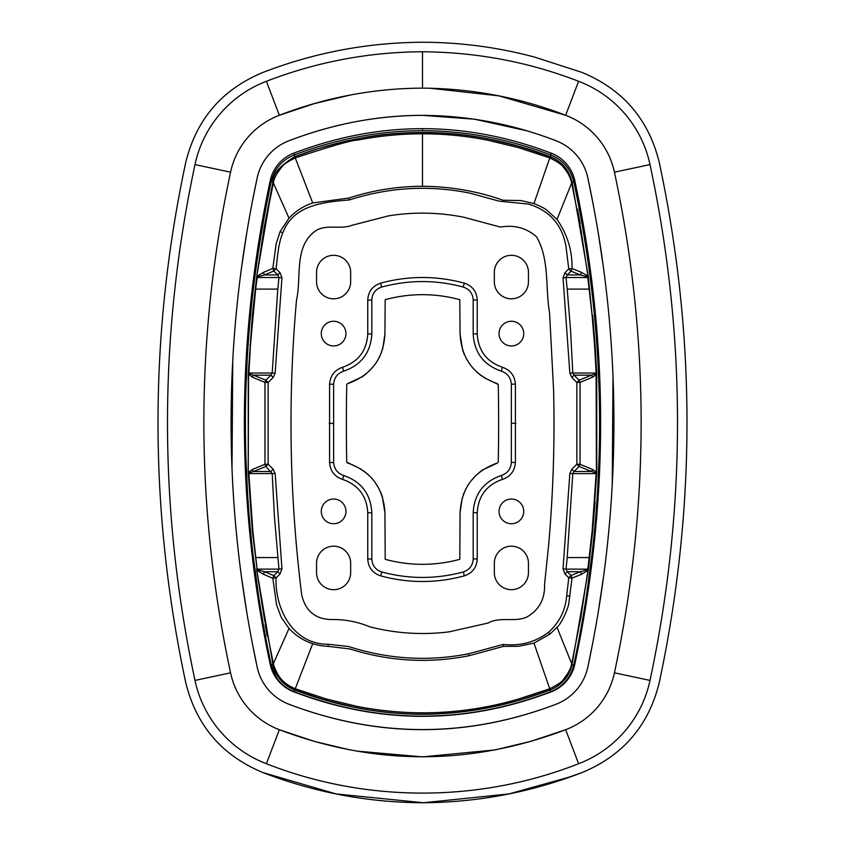 <?xml version="1.0" encoding="UTF-8"?>
<svg xmlns="http://www.w3.org/2000/svg" width="845" height="845" viewBox="0 0 845 845"><rect width="100%" height="100%" fill="white"/><g stroke="black" fill="none" stroke-linecap="round" stroke-linejoin="round"><path stroke-width="1.27" d="M194.994 680.415L230.558 672.821C194.973 505.944 194.973 339.056 230.558 172.179L194.994 164.585C183.523 162.134 183.523 162.134 194.994 164.585C158.332 336.532 158.332 508.468 194.994 680.415C183.523 682.866 183.523 682.866 194.994 680.415A114.783 114.783 0 0 0 266.397 763.711C262.225 774.664 262.225 774.664 266.397 763.711L279.346 729.721A78.405 78.405 0 0 1 230.558 672.821C194.973 505.944 194.973 339.056 230.558 172.179A78.405 78.405 0 0 1 279.346 115.279C325.927 97.386 373.648 88.334 422.5 88.133C472.123 88.503 519.844 97.555 565.654 115.279A78.405 78.405 0 0 1 614.442 172.179C650.027 339.056 650.027 505.944 614.442 672.821A78.405 78.405 0 0 1 565.654 729.721L530.66 741.392L495.001 749.927L422.5 756.866L355.988 751.025M266.397 763.711C365.843 802.877 479.157 802.877 578.603 763.711A114.783 114.783 0 0 0 650.006 680.415C661.477 682.866 661.477 682.866 650.006 680.415C686.668 508.468 686.668 336.532 650.006 164.585A114.783 114.783 0 0 0 578.603 81.289C582.775 70.336 582.775 70.336 578.603 81.289C529.044 62.065 477.013 52.221 422.5 51.756C368.842 52.031 316.801 61.875 266.397 81.289C262.225 70.336 262.225 70.336 266.397 81.289A114.783 114.783 0 0 0 194.994 164.585M349.999 749.927L314.34 741.392L279.346 729.721C374.779 765.76 470.221 765.76 565.654 729.721L578.603 763.711C582.775 774.664 582.775 774.664 578.603 763.711M266.397 81.289L279.346 115.279L314.372 103.597L350.073 95.062M650.006 164.585C661.477 162.134 661.477 162.134 650.006 164.585L614.442 172.179C650.027 339.056 650.027 505.944 614.442 672.821L650.006 680.415M429.64 88.197L499.057 95.876L565.654 115.279L578.603 81.289M252.338 201.691L257.176 177.873A51.196 51.196 0 0 1 289.032 140.724C333.458 123.803 377.947 115.353 422.5 115.353L474.446 119.187L526.34 130.69M289.032 140.724C332.75 123.951 377.24 115.49 422.5 115.353C468.479 115.659 512.968 124.109 555.968 140.724A51.196 51.196 0 0 1 587.824 177.873L592.662 201.691M598.302 233.231L603.679 269.122M612.995 375.75L612.255 484.692M603.679 575.878L598.302 611.769M592.662 643.309L587.824 667.127A51.196 51.196 0 0 1 555.968 704.276C466.989 738.107 378.011 738.107 289.032 704.276A51.196 51.196 0 0 1 257.176 667.127L252.338 643.309M246.698 611.769L241.321 575.878M232.005 469.25L232.745 360.308M241.321 269.122L246.698 233.231M587.824 177.873C622.617 340.957 622.617 504.042 587.824 667.127M555.968 704.276C466.989 737.991 378.011 737.991 289.032 704.276M257.176 667.127C222.383 504.042 222.383 340.957 257.176 177.873M271.403 180.904L270.21 180.65A37.867 37.867 0 0 1 293.764 153.177C336.669 136.837 379.574 128.672 422.5 128.672C465.426 128.672 508.331 136.837 551.236 153.177A37.867 37.867 0 0 1 574.79 180.65C609.234 341.887 609.234 503.113 574.79 664.35A37.867 37.867 0 0 1 551.236 691.823C465.405 724.492 379.585 724.492 293.764 691.823A37.867 37.867 0 0 1 270.21 664.35C235.766 503.113 235.766 341.887 270.21 180.65C235.766 341.887 235.766 503.113 270.21 664.35L271.055 664.17M294.778 156.663C379.912 124.416 465.067 124.405 550.232 156.621C561.598 161.321 568.833 169.613 571.917 181.517C568.801 169.644 561.566 161.363 550.201 156.695L519.157 146.333L487.311 138.664C456.448 132.475 424.01 130.912 389.989 133.975C376.796 135.052 360.678 137.777 341.644 142.15L317.984 148.678L294.778 156.663C279.959 165.662 272.682 174.133 272.946 182.066L264.263 226.882L256.764 276.188L252.338 315.375L248.24 374.398L248.884 373.733L248.24 374.398L248.24 472.26L252.338 531.283L257.091 569.086L252.866 531.23L248.863 473.622L248.303 473.644M256.595 569.15L272.946 664.592L273.537 664.571C277.53 675.831 281.892 683.024 295.254 688.749L326.254 698.963L357.984 706.6C412.518 716.919 466.102 714.363 518.756 698.952L549.736 688.749L550.201 689.974C465.077 722.243 379.923 722.253 294.757 690.038C283.191 685.242 275.914 676.76 272.946 664.592C272.692 672.567 279.97 681.028 294.789 689.964L325.853 700.336L357.71 708.004C384.559 713.212 411.589 715.166 438.798 713.867L479.368 709.43L501.909 704.846L519.157 700.325L550.222 689.995C561.777 685.084 569.012 676.792 571.917 665.142L588.226 570.47L592.651 531.283L596.75 472.26L596.75 374.388L595.081 344.876L588.226 276.199L572.044 182.066L573.85 182.066C570.861 169.254 563.319 160.265 551.215 155.11C465.669 122.662 380.092 122.578 294.482 154.836L294.757 156.621M572.382 183.65L571.917 181.517M573.85 182.066C608.21 343.154 608.157 504.243 573.692 665.332C570.417 678.06 562.696 686.89 550.507 691.823C464.845 724.302 379.278 724.218 293.785 691.548C281.67 686.394 274.129 677.405 271.139 664.592C236.79 503.504 236.832 342.415 271.298 181.326C274.551 168.577 282.283 159.747 294.482 154.836M573.692 665.332L572.044 664.592L571.917 665.142A35.068 35.068 0 0 0 572.044 664.592L571.473 664.571L580.895 617.262L587.93 570.428L581.244 574.42L572.012 578.107L568.759 577.779L566.699 595.725C565.421 610.428 559.348 622.638 548.468 632.335C535.244 642.242 520.15 646.277 503.166 644.429L468.521 653.798C428.151 661.698 388.193 659.269 348.615 646.51L328.145 644.239C293.331 644.608 274.836 609.065 276.083 577.927L272.819 578.244L273.801 575.646L276.083 577.927L280.012 573.998L277.73 571.716L278.966 569.129L281.955 568.822L275.143 473.527L248.863 473.622L248.884 472.925L253.532 471.489A3.507 3.137 -112.3 0 1 252.613 469.366L264.96 464.285L265.89 466.44L272.196 473.633L274.498 517.573L278.966 569.129L257.091 569.086L256.764 570.47L264.094 617.272L273.537 664.571M248.303 373.015L272.196 373.025L270.939 375.169L273.188 377.43L268.14 382.479L268.14 464.19L265.89 466.44L253.532 471.489L270.939 471.489L273.188 469.228L268.14 464.19L264.96 464.285L264.96 382.384L265.89 380.218L268.14 382.479L264.96 382.384L252.613 377.292L248.567 374.419L248.24 472.26L248.884 472.925L248.567 472.249L252.613 469.366M277.794 289.096L272.196 373.025L275.143 373.131L281.955 277.836L278.966 277.53L277.794 289.096L255.676 289.106L257.25 276.917L264.622 274.921L277.73 274.942L278.966 277.53L256.595 277.509M571.473 182.087C570.195 176.943 567.523 172.01 563.446 167.299C562.083 164.87 557.52 161.744 549.736 157.909L518.745 147.706L487.016 140.059C465.785 135.908 444.28 133.827 422.489 133.795C400.783 133.827 379.268 135.918 357.931 140.069C352.471 139.985 331.578 145.931 295.254 157.92C287.659 161.606 283.096 164.743 281.554 167.31C276.843 173.257 274.181 178.189 273.537 182.087L264.094 229.386L256.764 276.188L257.25 276.917L257.06 276.23L263.703 272.248A3.507 3.169 70.2 0 0 264.622 274.921L273.801 271.013L277.73 274.942L280.012 272.671L276.083 268.742L273.801 271.013L272.819 268.414L276.083 268.742C277.509 257.038 278.195 243.677 282.843 232.808C293.352 204.469 324.776 202.082 349.376 199.938C389.07 187.22 429.175 184.939 469.683 193.093L499.152 201.152L528.685 204.11C549.451 210.532 561.862 224.443 565.907 245.832L568.759 268.89L572.012 268.552L581.244 272.238A3.507 3.169 109.6 0 1 580.314 274.921L587.74 276.917L587.93 276.23L580.895 229.407L571.473 182.087L572.044 182.066M271.139 664.592L272.946 664.592L272.608 663.008M267.252 636.264L265.182 624.983M256.764 276.252L272.946 182.066L271.298 181.326M252.613 377.292A3.507 3.137 -67.7 0 1 253.532 375.169L248.884 373.733L250.458 344.908L249.909 344.866M581.244 272.238L588.226 276.199L587.74 276.917L592.123 315.428L594.542 344.918L596.126 373.036L596.686 373.015M589.314 289.106L567.196 289.096L570.491 329.085L572.794 373.025L569.847 373.131L571.801 377.43L574.051 375.169L579.1 380.218L591.458 375.169L574.051 375.169L572.794 373.025L596.126 373.036L596.105 373.733L591.458 375.169A3.507 3.137 67.8 0 1 592.377 377.292L580.029 382.373L576.85 382.479L579.1 380.218L580.029 382.373L580.029 464.285L592.377 469.366A3.507 3.137 112.2 0 1 591.458 471.489L596.105 472.925L596.422 472.249L596.105 373.733L596.75 374.398L592.377 377.292M588.395 277.509L566.023 277.53L567.259 274.942L564.978 272.671L563.034 277.836L569.847 373.131M580.209 223.904L577.494 209.137M592.377 469.366L596.75 472.26L596.126 473.622L572.794 473.633L574.051 471.489L571.801 469.228L569.847 473.527L563.034 568.822L564.978 573.998L568.759 577.779L571.04 575.498L567.259 571.716L566.023 569.129L588.395 569.15M596.686 473.644L596.126 473.622L592.123 531.23L592.651 531.283L595.081 501.793L594.531 501.75M592.123 531.23L587.74 569.741L580.314 571.738L567.259 571.716L564.978 573.998M588.226 570.47L587.74 569.741L588.226 570.47M257.25 569.741L257.06 570.428L263.703 574.41A3.507 3.169 -70.2 0 1 264.622 571.738L257.25 569.741M255.676 289.106L250.458 344.908M273.537 182.087L272.946 182.066M263.703 272.248L272.819 268.414L276.157 243.782L280.086 231.614L282.843 232.808M294.789 156.695L312.713 202.948L348.816 198.047C372.951 190.252 397.499 186.333 422.468 186.291C450.237 186.46 477.098 191.107 503.039 200.233L520.816 200.54L533.966 203.539C540.98 206.486 545.257 208.704 546.799 210.194L557.013 219.383C567.439 234.445 572.435 250.838 572.012 268.552L571.04 271.161L580.314 274.921L567.259 274.942L571.04 271.161L568.759 268.89L564.978 272.671M487.016 140.059L487.311 138.664M580.029 464.285L579.1 466.44L591.458 471.489L574.051 471.489L579.1 466.44L576.85 464.19L580.029 464.285M581.244 574.42A3.507 3.169 -109.6 0 0 580.314 571.738L571.04 575.498L572.012 578.107L568.917 602.453C568.96 606.34 562.115 623.103 557.013 627.275L549.947 634.099L548.468 632.335M263.703 574.41L272.819 578.244L276.611 605.031L281.258 617.42L289.022 628.448C295.634 635.588 303.535 640.679 312.713 643.71C317.562 645.242 322.674 646.119 328.05 646.34L349.936 648.949C389.218 661.381 428.88 663.652 468.912 655.762L503.398 646.393L518.46 646.309L533.966 643.129L549.736 688.749C558.091 684.461 562.664 681.334 563.446 679.359C568.146 673.433 570.819 668.511 571.473 664.571M312.713 202.948C303.608 205.937 295.718 211.018 289.022 218.211L280.086 231.614M567.196 289.096L566.023 277.53L563.034 277.836M563.034 568.822L566.023 569.129L567.196 557.563L572.794 473.633L569.847 473.527M533.966 643.129L549.947 634.099M301.697 594.753C305.33 610.66 314.984 618.92 330.68 619.543C344.179 619.195 357.234 621.624 369.825 626.821C396.104 633.518 422.542 635.186 449.16 631.838L487.987 623.071C500.282 616.259 514.848 622.596 526.995 616.966C539.216 609.784 545.067 598.936 544.56 584.423L548.563 545.68C553.169 493.902 554.848 442.125 553.602 390.337L549.556 312.671C545.183 287.575 549.704 259.278 536.469 236.716C526.255 227.875 514.256 224.664 500.451 227.083L463.641 217.197C438.47 212.253 413.427 211.82 388.51 215.876L351.942 225.309C340.102 229.882 326.054 223.65 315.238 231.129C293.701 246.719 301.697 277.255 296.521 300.007C287.712 398.407 289.434 496.649 301.697 594.753M345.954 511.394A12.348 12.348 0 0 0 327.438 500.705A12.348 12.348 0 0 0 327.438 522.083A12.348 12.348 0 0 0 345.954 511.394M350.664 563.245A17.058 17.058 0 0 0 333.606 546.187A17.058 17.058 0 0 0 316.548 563.245L316.548 572.625A17.058 17.058 0 0 0 333.606 589.694A17.058 17.058 0 0 0 350.664 572.625L350.664 563.245M528.452 572.625L528.452 563.245A17.058 17.058 0 0 0 511.394 546.187A17.058 17.058 0 0 0 494.336 563.245L494.336 572.625A17.058 17.058 0 0 0 511.394 589.694A17.058 17.058 0 0 0 528.452 572.625M523.742 511.394A12.348 12.348 0 0 0 505.215 500.705A12.348 12.348 0 0 0 505.215 522.083A12.348 12.348 0 0 0 523.742 511.394M523.742 333.606A12.348 12.348 0 0 0 505.215 322.917A12.348 12.348 0 0 0 505.215 344.295A12.348 12.348 0 0 0 523.742 333.606M316.548 281.755A17.058 17.058 0 0 0 333.606 298.813A17.058 17.058 0 0 0 350.664 281.755L350.664 272.375A17.058 17.058 0 0 0 333.606 255.306A17.058 17.058 0 0 0 316.548 272.375L316.548 281.755M345.954 333.606A12.348 12.348 0 0 0 327.438 322.917A12.348 12.348 0 0 0 327.438 344.295A12.348 12.348 0 0 0 345.954 333.606M494.336 272.375L494.336 281.755A17.058 17.058 0 0 0 511.394 298.813A17.058 17.058 0 0 0 528.452 281.755L528.452 272.375A17.058 17.058 0 0 0 511.394 255.306A17.058 17.058 0 0 0 494.336 272.375M502.405 479.4C510.433 476.612 514.763 470.992 515.408 462.521L515.408 384.137C514.763 375.676 510.433 370.047 502.405 367.258C486.604 361.745 478.217 350.633 477.235 333.923L477.235 300.038C476.728 291.514 472.429 285.885 464.338 283.138C436.442 275.628 408.547 275.628 380.651 283.138C372.56 285.885 368.262 291.514 367.755 300.038L367.755 333.923C366.772 350.633 358.386 361.745 342.584 367.258C334.567 370.047 330.226 375.676 329.582 384.137L329.582 462.521C330.226 470.992 334.567 476.612 342.584 479.4C358.386 484.914 366.772 496.036 367.755 512.735L367.755 558.967C368.262 567.491 372.56 573.121 380.651 575.867C408.547 583.377 436.442 583.377 464.338 575.867C472.429 573.121 476.728 567.491 477.235 558.967L477.235 512.735C478.217 496.036 486.604 484.914 502.405 479.4L501.37 475.471C483.699 481.597 474.309 493.998 473.179 512.661L473.179 558.883C472.82 565.432 469.545 569.784 463.345 571.928C436.168 579.258 408.991 579.279 381.803 571.97C375.581 569.9 372.244 565.59 371.821 559.041L371.821 512.82C370.765 494.156 361.417 481.724 343.778 475.513C337.556 473.401 334.176 469.07 333.638 462.521L333.638 384.306C334.102 377.747 337.43 373.384 343.619 371.187C361.29 365.061 370.68 352.661 371.821 333.997L371.821 300.123C372.17 293.574 375.444 289.222 381.644 287.078C408.822 279.748 435.999 279.727 463.187 287.036C469.419 289.106 472.746 293.416 473.179 299.964L473.179 333.838C474.225 352.502 483.572 364.945 501.212 371.145C507.433 373.258 510.813 377.588 511.352 384.137L511.352 462.352C510.887 468.912 507.56 473.284 501.37 475.471M498.244 462.152A1934.258 1934.258 0 0 0 498.244 384.475L483.826 377.504M462.69 350.221L460.06 333.87L459.796 299.7A140.999 140.999 0 0 0 385.183 299.7L384.929 333.986L382.7 348.964M346.746 384.507A1934.268 1934.268 0 0 0 346.365 423.377A1934.543 1934.543 0 0 0 346.746 462.183L361.164 469.155M382.299 496.437L384.929 512.788L385.204 559.305A140.999 140.999 0 0 0 459.807 559.305L460.06 512.672L462.289 497.694M384.929 512.788C383.472 487.776 370.944 471.151 347.358 462.902M362.273 376.764L347.295 383.778C370.923 375.507 383.461 358.914 384.929 333.986M460.06 333.87C461.518 358.882 474.045 375.507 497.631 383.757M482.717 469.894L497.694 462.88C474.066 471.151 461.528 487.745 460.06 512.672M463.292 494.737L465.986 488.663M467.876 485.368L468.468 484.438M470.728 481.238L476.02 475.323M478.893 472.767L482.506 470.031M481.227 375.708L476.157 371.473M473.496 368.737L472.767 367.924M470.316 364.871L466.07 358.143M464.401 354.689L462.764 350.453M381.708 351.921L379.004 357.995M377.113 361.29L376.521 362.22M374.261 365.42L368.969 371.335M366.107 373.891L362.484 376.627M363.762 470.95L368.832 475.186M371.494 477.921L372.222 478.735M374.673 481.787L378.919 488.516M380.588 491.98L382.225 496.205M432.249 716.19L426.64 716.306M550.581 154.867L551.225 153.177M582.68 624.022L596.147 523.15L600.615 421.94L596.052 320.741L582.49 219.869M262.32 220.978L248.852 321.85L244.385 423.06L248.948 524.259L262.51 625.131M422.5 130.542L422.479 128.672C379.574 128.672 336.669 136.837 293.764 153.177L294.409 154.867M422.5 51.756C422.5 40.032 422.5 40.032 422.5 51.756L422.5 88.133M573.597 180.904L574.79 180.65M573.935 664.17L574.79 664.35M550.232 156.621L551.215 155.11M293.785 691.548L294.757 690.038M550.507 691.823L550.232 690.038M265.89 380.218L253.532 375.169L270.939 375.169L265.89 380.218M277.73 571.716L273.801 575.646L264.622 571.738L277.73 571.716M252.338 531.283L252.866 531.23M249.909 501.793L250.458 501.75M255.792 288.082L252.338 315.375L252.866 315.428M533.966 203.539L550.201 156.695M518.745 147.706L519.157 146.333M594.542 344.918L595.081 344.876L592.651 315.375L592.123 315.428M312.713 643.71L294.789 689.964M326.254 698.963L325.853 700.336M357.984 706.6L357.71 708.004M518.756 698.952L519.157 700.325M255.676 557.552L277.794 557.563M289.022 218.211L273.326 182.9M557.013 219.383L571.695 182.921M422.468 186.291L422.489 133.795M589.314 557.552L567.196 557.563M571.695 663.747L557.013 627.275M289.022 628.448L273.326 663.758M280.012 573.998L281.955 568.822M275.143 473.527L273.188 469.228M273.188 377.43L275.143 373.131M281.955 277.836L280.012 272.671M348.816 198.047L349.376 199.938M571.801 377.43L576.85 382.479L576.85 464.19L571.801 469.228M569.931 596.19L566.699 595.725M503.398 646.393L503.166 644.429M468.912 655.762L468.521 653.798M328.05 646.34L328.145 644.239M464.338 575.867L463.345 571.928M473.179 558.883L477.235 558.967M380.651 575.867L381.803 571.97M367.755 558.967L371.821 559.041M367.755 512.735L371.821 512.82M342.584 479.4L343.778 475.513M329.582 462.521L333.638 462.521M329.191 423.334L333.247 423.408M329.582 384.137L333.638 384.306M342.584 367.258L343.619 371.187M367.755 333.923L371.821 333.997M367.755 300.038L371.821 300.123M380.651 283.138L381.644 287.078M464.338 283.138L463.187 287.036M477.235 300.038L473.179 299.964M477.235 333.923L473.179 333.838M502.405 367.258L501.212 371.145M515.408 384.137L511.352 384.137M515.809 423.334L511.743 423.25M515.408 462.521L511.352 462.352M477.235 512.735L473.179 512.661M185.699 162.599C148.783 335.866 148.783 509.134 185.699 682.401C196.22 725.538 221.992 755.61 263.017 772.594C314.351 792.388 367.512 802.444 422.5 802.75C477.488 802.444 530.649 792.388 581.983 772.594C623.008 755.61 648.78 725.538 659.301 682.401C696.217 509.134 696.217 335.866 659.301 162.599C648.78 119.462 623.008 89.39 581.983 72.406L534.653 57.111C497.906 47.278 460.525 42.324 422.5 42.25C367.512 42.556 314.351 52.612 263.017 72.406C221.992 89.39 196.22 119.462 185.699 162.599C196.22 119.462 221.992 89.39 263.017 72.406C221.992 89.39 196.22 119.462 185.699 162.599C196.22 119.462 221.992 89.39 263.017 72.406C221.992 89.39 196.22 119.462 185.699 162.599C196.22 119.462 221.992 89.39 263.017 72.406C221.992 89.39 196.22 119.462 185.699 162.599C196.22 119.462 221.992 89.39 263.017 72.406C221.992 89.39 196.22 119.462 185.699 162.599M335.961 793.909L263.017 772.594C221.992 755.61 196.22 725.538 185.699 682.401C196.22 725.538 221.992 755.61 263.017 772.594C221.992 755.61 196.22 725.538 185.699 682.401C196.22 725.538 221.992 755.61 263.017 772.594C221.992 755.61 196.22 725.538 185.699 682.401C196.22 725.538 221.992 755.61 263.017 772.594C221.992 755.61 196.22 725.538 185.699 682.401C196.22 725.538 221.992 755.61 263.017 772.594C314.351 792.388 367.512 802.444 422.5 802.75C477.488 802.444 530.649 792.388 581.983 772.594C623.008 755.61 648.78 725.538 659.301 682.401C648.78 725.538 623.008 755.61 581.983 772.594C623.008 755.61 648.78 725.538 659.301 682.401C648.78 725.538 623.008 755.61 581.983 772.594C623.008 755.61 648.78 725.538 659.301 682.401C648.78 725.538 623.008 755.61 581.983 772.594C623.008 755.61 648.78 725.538 659.301 682.401C648.78 725.538 623.008 755.61 581.983 772.594C530.649 792.388 477.488 802.444 422.5 802.75C367.512 802.444 314.351 792.388 263.017 772.594L285.927 780.674M659.301 162.599C648.78 119.462 623.008 89.39 581.983 72.406L534.653 57.111C497.906 47.278 460.525 42.324 422.5 42.25C460.525 42.324 497.906 47.278 534.653 57.111L581.983 72.406L534.653 57.111C497.906 47.278 460.525 42.324 422.5 42.25C460.525 42.324 497.906 47.278 534.653 57.111L581.983 72.406L534.653 57.111C497.906 47.278 460.525 42.324 422.5 42.25C460.525 42.324 497.906 47.278 534.653 57.111L581.983 72.406C623.008 89.39 648.78 119.462 659.301 162.599C648.78 119.462 623.008 89.39 581.983 72.406C623.008 89.39 648.78 119.462 659.301 162.599C648.78 119.462 623.008 89.39 581.983 72.406C623.008 89.39 648.78 119.462 659.301 162.599C648.78 119.462 623.008 89.39 581.983 72.406C623.008 89.39 648.78 119.462 659.301 162.599M335.972 793.92L423.546 802.75L509.039 793.909L570.724 776.724M559.094 780.664L581.983 772.594M421.454 802.75L423.546 802.75L421.454 802.75"/></g></svg>
